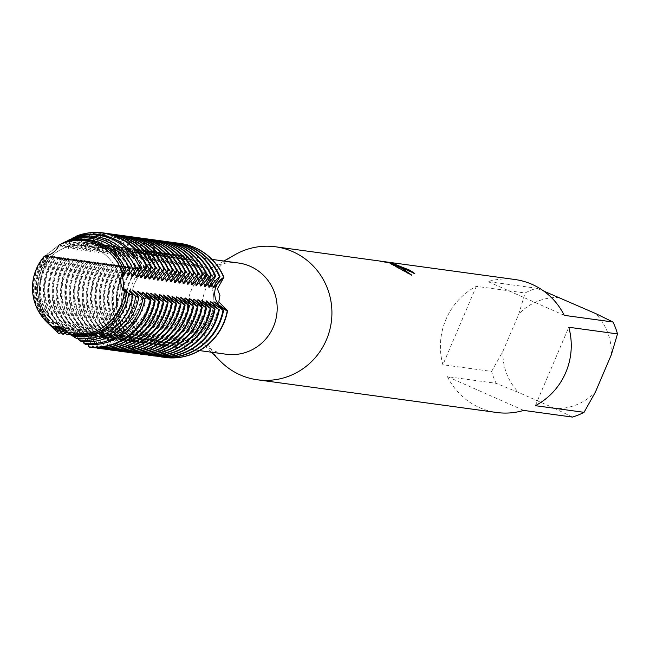 <?xml version="1.0" encoding="UTF-8"?>
<svg xmlns="http://www.w3.org/2000/svg" width="650" height="650" viewBox="0 0 650 650"><rect width="100%" height="100%" fill="white"/><g stroke="black" fill="none" stroke-linecap="round" stroke-linejoin="round"><path stroke-width="0.49" stroke-dasharray="3.25 2.44" d="M147.249 265.419A18.265 17.802 97.8 0 1 134.233 268.881A18.265 17.802 97.8 0 1 127.473 266.459L142.513 268.068L148.777 263.957L152.823 260.219L153.993 246.285A18.265 17.802 97.8 0 1 147.249 265.419M155.366 340.567A18.265 17.802 97.8 0 1 166.018 357.598L163.142 346.352L161.98 345.053L150.264 339.869L135.874 344.256A18.265 17.802 97.8 0 1 150.686 339.235A18.265 17.802 97.8 0 1 155.366 340.567M95.542 248.69A42.429 41.348 -82.2 0 0 84.679 245.611A42.429 41.348 -82.2 0 0 39.13 276.364A42.429 41.348 -82.2 0 0 62.311 326.609A42.429 41.348 -82.2 0 0 73.182 329.696A42.429 41.348 -82.2 0 0 118.722 298.943A42.429 41.348 -82.2 0 0 95.542 248.69A42.429 41.348 -82.2 0 0 84.679 245.611A42.429 41.348 -82.2 0 0 39.13 276.364A42.429 41.348 -82.2 0 0 62.311 326.609A42.429 41.348 -82.2 0 0 73.182 329.696A42.429 41.348 -82.2 0 0 118.722 298.943A42.429 41.348 -82.2 0 0 95.542 248.69M68.64 333.718L61.685 327.762L56.818 326.406L61.685 327.762L68.624 333.686M47.547 322.741A48.092 46.865 -82.2 0 1 37.05 268.791A48.092 46.865 -82.2 0 1 44.704 256.384L59.061 244.977M189.101 261.479A42.429 41.348 -82.2 0 0 178.23 258.399A42.429 41.348 -82.2 0 0 132.689 289.152A42.429 41.348 -82.2 0 0 155.862 339.398A42.429 41.348 -82.2 0 0 166.733 342.477A42.429 41.348 -82.2 0 0 212.274 311.732A42.429 41.348 -82.2 0 0 189.101 261.479A42.429 41.348 -82.2 0 0 178.23 258.399A42.429 41.348 -82.2 0 0 132.689 289.152A42.429 41.348 -82.2 0 0 155.862 339.398A42.429 41.348 -82.2 0 0 166.733 342.477A42.429 41.348 -82.2 0 0 212.274 311.732A42.429 41.348 -82.2 0 0 189.101 261.479M238.55 263.023A46.02 44.842 -82.2 0 0 210.86 268.369A46.02 44.842 -82.2 0 0 200.85 341.632A46.02 44.842 -82.2 0 0 214.289 350.87A46.02 44.842 -82.2 0 0 226.078 354.217M142.513 268.068A46.02 44.842 -82.2 0 0 150.264 339.869M217.393 288.803A46.02 44.842 -82.2 0 0 191.986 258.391A46.02 44.842 -82.2 0 0 180.196 255.044A46.02 44.842 -82.2 0 0 152.823 260.219M235.219 254.597A67.112 65.39 -82.2 0 0 220.618 361.433M514.922 279.508A67.112 65.39 -82.2 0 0 487.988 281.596L536.705 288.251A67.112 65.39 -82.2 0 0 525.062 292.996L476.336 286.341A67.112 65.39 -82.2 0 0 442.894 364.756L491.611 371.418A67.112 65.39 -82.2 0 0 496.153 383.321L447.436 376.667A67.112 65.39 -82.2 0 0 479.554 407.623A67.112 65.39 -82.2 0 0 496.746 412.498M166.018 357.598A18.265 17.802 -82.2 0 0 150.686 339.235A18.265 17.802 -82.2 0 0 135.874 344.256A57.525 56.054 -82.2 0 1 127.473 266.459A57.525 56.054 -82.2 0 0 135.874 344.256L146.502 338.829L131.292 343.631L142.228 338.244L127.644 343.135L137.329 337.577L122.744 342.461A57.525 56.054 97.8 0 1 107.989 275.917A57.525 56.054 97.8 0 1 114.335 264.664L122.622 267.288L130.333 267.126L124.475 267.548L118.617 265.249L126.896 267.873L134.607 267.711L128.749 268.125L122.891 265.834L131.17 268.458L138.881 268.296L133.023 268.71L127.473 266.459A18.265 17.802 -82.2 0 0 134.233 268.881A18.265 17.802 -82.2 0 0 153.993 246.285A57.525 56.054 -82.2 0 1 180.115 243.425A57.525 56.054 -82.2 0 0 153.993 246.285L153.676 246.244A57.525 56.054 97.8 0 1 178.132 243.181M389.537 262.86L380.071 261.072M391.649 263.388L393.989 263.412M393.835 263.77L391.69 263.283M414.789 273.553L414.635 273.918A66.731 65.016 -82.2 0 0 413.644 273.203M392.104 263.892C405.917 270.116 413.538 273.284 414.976 273.39M411.873 275.226L409.971 274.016M399.904 266.459L392.551 263.721M379.925 261.446L388.928 262.99L411.71 275.592M535.332 405.673L568.783 327.251M572.406 417.073L554.962 408.566A55.608 54.186 -82.2 0 0 595.392 392.104M554.962 408.566L518.733 392.527L496.153 383.321M491.611 371.418L502.954 351.187A55.608 54.186 -82.2 0 0 518.733 392.527M502.954 351.187L518.846 313.926L525.062 292.996M559.276 297.464A55.608 54.186 -82.2 0 0 518.846 313.926M611.284 354.843A55.608 54.186 -82.2 0 0 595.514 313.495M447.436 376.667L523.689 410.41M476.336 286.341L442.894 364.756M564.233 315.348L487.988 281.596M536.705 288.251L543.831 291.119M161.98 345.053A46.02 44.842 -82.2 0 0 167.732 346.239A46.02 44.842 -82.2 0 0 218.798 301.836M162.053 357.061L158.787 344.459L159.412 344.541A45.768 44.598 -82.2 0 0 164.458 345.54A45.768 44.598 -82.2 0 0 211.518 318.273A45.768 44.598 -82.2 0 0 215.166 303.079M158.787 344.459A45.768 44.598 -82.2 0 0 163.832 345.451A45.768 44.598 -82.2 0 0 210.893 318.191A45.768 44.598 -82.2 0 0 214.597 301.998M157.779 356.476L154.513 343.874L155.139 343.956A45.768 44.598 -82.2 0 0 160.184 344.955A45.768 44.598 -82.2 0 0 207.244 317.696A45.768 44.598 -82.2 0 0 210.893 302.494M154.513 343.874A45.768 44.598 -82.2 0 0 159.559 344.874A45.768 44.598 -82.2 0 0 206.619 317.606A45.768 44.598 -82.2 0 0 210.324 301.413M153.506 355.891L150.239 343.289L150.865 343.371A45.768 44.598 -82.2 0 0 155.911 344.37A45.768 44.598 -82.2 0 0 202.971 317.111A45.768 44.598 -82.2 0 0 206.619 301.909M150.239 343.289A45.768 44.598 -82.2 0 0 155.285 344.289A45.768 44.598 -82.2 0 0 202.345 317.021A45.768 44.598 -82.2 0 0 206.05 300.828M149.232 355.306L145.966 342.704L146.591 342.794A45.768 44.598 -82.2 0 0 151.637 343.785A45.768 44.598 -82.2 0 0 198.697 316.526A45.768 44.598 -82.2 0 0 202.345 301.324M145.966 342.704A45.768 44.598 -82.2 0 0 151.011 343.704A45.768 44.598 -82.2 0 0 198.071 316.436A45.768 44.598 -82.2 0 0 201.776 300.243M144.958 354.721L141.692 342.119L142.317 342.209A45.768 44.598 -82.2 0 0 147.363 343.2A45.768 44.598 -82.2 0 0 194.423 315.941A45.768 44.598 -82.2 0 0 198.071 300.739M141.692 342.119A45.768 44.598 -82.2 0 0 146.737 343.119A45.768 44.598 -82.2 0 0 193.798 315.851A45.768 44.598 -82.2 0 0 197.502 299.666M140.684 354.136L137.418 341.534L138.044 341.624A45.768 44.598 -82.2 0 0 143.089 342.615A45.768 44.598 -82.2 0 0 190.149 315.356A45.768 44.598 -82.2 0 0 193.798 300.154M137.418 341.534A45.768 44.598 -82.2 0 0 142.464 342.534A45.768 44.598 -82.2 0 0 189.524 315.266A45.768 44.598 -82.2 0 0 193.229 299.081M136.411 353.551L133.144 340.949L133.77 341.039A45.768 44.598 -82.2 0 0 138.816 342.038A45.768 44.598 -82.2 0 0 185.876 314.771A45.768 44.598 -82.2 0 0 189.524 299.577M133.144 340.949A45.768 44.598 -82.2 0 0 138.19 341.949A45.768 44.598 -82.2 0 0 185.25 314.689A45.768 44.598 -82.2 0 0 188.955 298.496M132.137 352.966L128.871 340.373L129.496 340.454A45.768 44.598 -82.2 0 0 134.542 341.453A45.768 44.598 -82.2 0 0 181.602 314.186A45.768 44.598 -82.2 0 0 185.25 298.992M128.871 340.364A45.768 44.598 -82.2 0 0 133.916 341.364A45.768 44.598 -82.2 0 0 180.976 314.104A45.768 44.598 -82.2 0 0 184.681 297.911M127.863 352.381L124.597 339.787L125.222 339.869A45.768 44.598 -82.2 0 0 130.268 340.868A45.768 44.598 -82.2 0 0 177.328 313.601A45.768 44.598 -82.2 0 0 180.976 298.407M124.597 339.787A45.768 44.598 -82.2 0 0 129.643 340.779A45.768 44.598 -82.2 0 0 176.702 313.519A45.768 44.598 -82.2 0 0 180.407 297.326M123.589 351.804L120.323 339.202L120.949 339.284A45.768 44.598 -82.2 0 0 125.994 340.283A45.768 44.598 -82.2 0 0 173.054 313.016A45.768 44.598 -82.2 0 0 176.702 297.822M120.323 339.202A45.768 44.598 -82.2 0 0 125.369 340.194A45.768 44.598 -82.2 0 0 172.429 312.934A45.768 44.598 -82.2 0 0 176.134 296.741M119.316 351.219L116.049 338.618L116.675 338.699A45.768 44.598 -82.2 0 0 121.721 339.698A45.768 44.598 -82.2 0 0 168.781 312.431A45.768 44.598 -82.2 0 0 172.429 297.237M116.049 338.618A45.768 44.598 -82.2 0 0 121.095 339.609A45.768 44.598 -82.2 0 0 168.155 312.349A45.768 44.598 -82.2 0 0 171.86 296.156M115.042 350.634L111.776 338.033L112.401 338.114A45.768 44.598 -82.2 0 0 117.447 339.113A45.768 44.598 -82.2 0 0 164.507 311.854A45.768 44.598 -82.2 0 0 168.155 296.652M111.776 338.033A45.768 44.598 -82.2 0 0 116.821 339.032A45.768 44.598 -82.2 0 0 163.881 311.764A45.768 44.598 -82.2 0 0 167.586 295.571M110.768 350.049L107.502 337.447L108.128 337.529A45.768 44.598 -82.2 0 0 113.173 338.528A45.768 44.598 -82.2 0 0 160.233 311.269A45.768 44.598 -82.2 0 0 163.881 296.067M107.502 337.447A45.768 44.598 -82.2 0 0 112.548 338.447A45.768 44.598 -82.2 0 0 159.607 311.179A45.768 44.598 -82.2 0 0 163.312 294.986M106.494 349.464L103.228 336.863L103.854 336.952A45.768 44.598 -82.2 0 0 108.899 337.943A45.768 44.598 -82.2 0 0 155.959 310.684A45.768 44.598 -82.2 0 0 159.607 295.482M103.228 336.863A45.768 44.598 -82.2 0 0 108.274 337.862A45.768 44.598 -82.2 0 0 155.334 310.594A45.768 44.598 -82.2 0 0 159.039 294.409M102.221 348.879L98.954 336.277L99.58 336.367A45.768 44.598 -82.2 0 0 104.626 337.358A45.768 44.598 -82.2 0 0 151.686 310.099A45.768 44.598 -82.2 0 0 155.334 294.897M98.954 336.277A45.768 44.598 -82.2 0 0 104 337.277A45.768 44.598 -82.2 0 0 151.06 310.009A45.768 44.598 -82.2 0 0 154.765 293.824M97.947 348.294L94.681 335.692L95.306 335.782A45.768 44.598 -82.2 0 0 100.352 336.773A45.768 44.598 -82.2 0 0 147.412 309.514A45.768 44.598 -82.2 0 0 151.06 294.32M94.681 335.692A45.768 44.598 -82.2 0 0 99.726 336.692A45.768 44.598 -82.2 0 0 146.786 309.424A45.768 44.598 -82.2 0 0 150.491 293.239M93.673 347.709L90.407 335.116L91.032 335.197A45.768 44.598 -82.2 0 0 96.078 336.196A45.768 44.598 -82.2 0 0 143.138 308.929A45.768 44.598 -82.2 0 0 146.786 293.735M90.407 335.108A45.768 44.598 -82.2 0 0 95.453 336.107A45.768 44.598 -82.2 0 0 142.513 308.848A45.768 44.598 -82.2 0 0 146.218 292.654M141.944 292.069A45.768 44.598 -82.2 0 1 138.239 308.262A45.768 44.598 -82.2 0 1 91.179 335.522A45.768 44.598 -82.2 0 1 86.133 334.523L86.759 334.612A45.768 44.598 -82.2 0 0 91.804 335.611A45.768 44.598 -82.2 0 0 138.864 308.344A45.768 44.598 -82.2 0 0 142.513 293.15M85.321 344.329L81.859 333.946L82.485 334.027A45.768 44.598 -82.2 0 0 87.531 335.026A45.768 44.598 -82.2 0 0 134.591 307.759A45.768 44.598 -82.2 0 0 138.239 292.565M81.859 333.946A45.768 44.598 -82.2 0 0 86.905 334.937A45.768 44.598 -82.2 0 0 133.965 307.678A45.768 44.598 -82.2 0 0 137.67 291.484M80.941 341.315L77.586 333.361L78.211 333.442A45.768 44.598 -82.2 0 0 83.257 334.441A45.768 44.598 -82.2 0 0 130.317 307.174A45.768 44.598 -82.2 0 0 133.965 291.98M77.586 333.361A45.768 44.598 -82.2 0 0 82.631 334.352A45.768 44.598 -82.2 0 0 129.691 307.092A45.768 44.598 -82.2 0 0 133.396 290.899M76.172 338.236L73.312 332.776L73.938 332.857A45.768 44.598 -82.2 0 0 78.983 333.856A45.768 44.598 -82.2 0 0 126.043 306.589A45.768 44.598 -82.2 0 0 129.691 291.395M73.312 332.776A45.768 44.598 -82.2 0 0 78.358 333.775A45.768 44.598 -82.2 0 0 125.418 306.507A45.768 44.598 -82.2 0 0 129.123 290.314M123.508 265.923A57.525 56.054 -82.2 0 0 117.162 277.168A57.525 56.054 -82.2 0 0 131.909 343.72M138.263 268.206A45.768 44.598 -82.2 0 0 129.171 282.019A45.768 44.598 -82.2 0 0 145.876 338.748M175.996 242.856A57.525 56.054 -82.2 0 0 150.028 245.749L149.403 245.659A57.525 56.054 97.8 0 1 173.859 242.596M138.881 268.296A45.768 44.598 -82.2 0 0 129.797 282.1A45.768 44.598 -82.2 0 0 146.502 338.829M134.607 267.711A45.768 44.598 -82.2 0 0 125.523 281.523A45.768 44.598 -82.2 0 0 142.228 338.244M131.292 343.631A57.525 56.054 97.8 0 1 116.537 277.079A57.525 56.054 97.8 0 1 122.883 265.834M135.566 344.216A57.525 56.054 97.8 0 1 120.811 277.664A57.525 56.054 97.8 0 1 127.156 266.419M133.989 267.629A45.768 44.598 -82.2 0 0 124.897 281.434A45.768 44.598 -82.2 0 0 141.602 338.162M119.234 265.338A57.525 56.054 -82.2 0 0 112.889 276.583A57.525 56.054 -82.2 0 0 127.636 343.135M171.722 242.279A57.525 56.054 -82.2 0 0 145.754 245.164L145.129 245.074A57.525 56.054 97.8 0 1 169.585 242.011M130.333 267.126A45.768 44.598 -82.2 0 0 121.249 280.938A45.768 44.598 -82.2 0 0 137.954 337.659M127.018 343.046A57.525 56.054 97.8 0 1 112.263 276.494A57.525 56.054 97.8 0 1 118.609 265.249M129.716 267.044A45.768 44.598 -82.2 0 0 120.624 280.849A45.768 44.598 -82.2 0 0 137.329 337.577M114.961 264.753A57.525 56.054 -82.2 0 0 108.615 275.998A57.525 56.054 -82.2 0 0 123.362 342.55M167.448 241.694A57.525 56.054 -82.2 0 0 141.481 244.579L140.855 244.489A57.525 56.054 97.8 0 1 165.311 241.426M110.687 264.168A57.525 56.054 -82.2 0 0 104.341 275.413A57.525 56.054 -82.2 0 0 119.088 341.965L118.471 341.884A57.525 56.054 97.8 0 1 103.716 275.332A57.525 56.054 97.8 0 1 110.061 264.087L118.349 266.711L126.059 266.541A45.768 44.598 -82.2 0 0 116.976 280.353A45.768 44.598 -82.2 0 0 133.681 337.074L119.096 341.965M126.059 266.541L120.193 266.963L114.343 264.664M125.442 266.459A45.768 44.598 -82.2 0 0 116.35 280.264A45.768 44.598 -82.2 0 0 133.055 336.993M163.174 241.109A57.525 56.054 -82.2 0 0 137.207 243.994L136.581 243.912A57.525 56.054 97.8 0 1 161.037 240.841M108.964 264.201L103.098 264.623L97.248 262.332L105.528 264.956L113.238 264.794L107.372 265.208L101.522 262.909L109.801 265.541L117.512 265.371L111.646 265.793L105.796 263.494L114.075 266.126L121.786 265.956A45.768 44.598 -82.2 0 0 112.702 279.768A45.768 44.598 -82.2 0 0 129.407 336.489L114.197 341.299L125.133 335.912L109.923 340.714L120.234 335.238L106.275 340.218M121.786 265.956L115.919 266.378L110.069 264.079M121.168 265.874A45.768 44.598 -82.2 0 0 112.076 279.679A45.768 44.598 -82.2 0 0 128.781 336.408M106.413 263.583A57.525 56.054 -82.2 0 0 100.067 274.828A57.525 56.054 -82.2 0 0 114.814 341.38M158.901 240.524A57.525 56.054 -82.2 0 0 132.933 243.409L132.308 243.328A57.525 56.054 97.8 0 1 156.764 240.264M117.512 265.371A45.768 44.598 -82.2 0 0 108.428 279.183A45.768 44.598 -82.2 0 0 125.133 335.912M114.197 341.299A57.525 56.054 97.8 0 1 99.442 274.747A57.525 56.054 97.8 0 1 105.787 263.502M116.894 265.289A45.768 44.598 -82.2 0 0 107.803 279.094A45.768 44.598 -82.2 0 0 124.508 335.822M102.139 262.998A57.525 56.054 -82.2 0 0 95.794 274.243A57.525 56.054 -82.2 0 0 110.541 340.795M154.627 239.939A57.525 56.054 -82.2 0 0 128.659 242.824L128.034 242.743A57.525 56.054 97.8 0 1 152.49 239.679M113.238 264.794A45.768 44.598 -82.2 0 0 104.154 278.598A45.768 44.598 -82.2 0 0 120.859 335.327M109.923 340.714A57.525 56.054 97.8 0 1 95.168 274.162A57.525 56.054 97.8 0 1 101.514 262.917M112.621 264.704A45.768 44.598 -82.2 0 0 103.529 278.517A45.768 44.598 -82.2 0 0 120.234 335.238M97.866 262.413A57.525 56.054 -82.2 0 0 91.52 273.658A57.525 56.054 -82.2 0 0 106.267 340.21L116.586 334.742L102.001 339.633L111.686 334.067L97.728 339.048M150.353 239.354A57.525 56.054 -82.2 0 0 124.386 242.239L123.76 242.158A57.525 56.054 97.8 0 1 148.216 239.094M101.376 339.544A57.525 56.054 97.8 0 1 86.621 272.992A57.525 56.054 97.8 0 1 92.966 261.747L101.254 264.371L108.964 264.209A45.768 44.598 -82.2 0 0 99.881 278.013A45.768 44.598 -82.2 0 0 116.586 334.742M105.649 340.129A57.525 56.054 97.8 0 1 90.894 273.577A57.525 56.054 97.8 0 1 97.24 262.332M108.347 264.119A45.768 44.598 -82.2 0 0 99.255 277.932A45.768 44.598 -82.2 0 0 115.96 334.652M93.592 261.828A57.525 56.054 -82.2 0 0 87.246 273.081A57.525 56.054 -82.2 0 0 101.993 339.625M146.079 238.769A57.525 56.054 -82.2 0 0 120.112 241.654L119.486 241.572A57.525 56.054 97.8 0 1 143.942 238.509M84.281 337.212L94.591 331.736A45.768 44.598 -82.2 0 1 77.886 275.007A45.768 44.598 -82.2 0 1 86.978 261.202L81.729 261.706L75.879 259.407L84.159 262.031L91.869 261.869L86.003 262.291L80.153 259.992L88.433 262.616L96.143 262.454L90.277 262.868L84.427 260.577L92.706 263.201L100.417 263.039L94.551 263.453L88.701 261.162L96.98 263.786L104.691 263.624A45.768 44.598 -82.2 0 0 95.607 277.428A45.768 44.598 -82.2 0 0 112.312 334.157M104.691 263.624L98.824 264.038L92.974 261.747M104.073 263.534A45.768 44.598 -82.2 0 0 94.981 277.347A45.768 44.598 -82.2 0 0 111.686 334.067M89.318 261.251A57.525 56.054 -82.2 0 0 82.972 272.496A57.525 56.054 -82.2 0 0 97.719 339.048L107.412 333.483L93.454 338.463L103.764 332.987L89.18 337.878L99.491 332.402L84.281 337.204A57.525 56.054 97.8 0 1 69.526 270.652A57.525 56.054 97.8 0 1 75.871 259.407M141.806 238.184A57.525 56.054 -82.2 0 0 115.838 241.077L115.213 240.988A57.525 56.054 97.8 0 1 139.669 237.924M100.417 263.039A45.768 44.598 -82.2 0 0 91.333 276.843A45.768 44.598 -82.2 0 0 108.038 333.572M97.102 338.959A57.525 56.054 97.8 0 1 82.347 272.407A57.525 56.054 97.8 0 1 88.692 261.162M99.799 262.949A45.768 44.598 -82.2 0 0 90.707 276.762A45.768 44.598 -82.2 0 0 107.412 333.483M85.044 260.666A57.525 56.054 -82.2 0 0 78.699 271.911A57.525 56.054 -82.2 0 0 93.446 338.463M137.532 237.599A57.525 56.054 -82.2 0 0 111.564 240.492L110.939 240.403A57.525 56.054 97.8 0 1 135.395 237.339M96.143 262.454A45.768 44.598 -82.2 0 0 87.059 276.258A45.768 44.598 -82.2 0 0 103.764 332.987M92.828 338.374A57.525 56.054 97.8 0 1 78.073 271.822A57.525 56.054 97.8 0 1 84.419 260.577M95.526 262.364A45.768 44.598 -82.2 0 0 86.434 276.177A45.768 44.598 -82.2 0 0 103.139 332.906M80.771 260.081A57.525 56.054 -82.2 0 0 74.425 271.326A57.525 56.054 -82.2 0 0 89.172 337.878M133.258 237.014A57.525 56.054 -82.2 0 0 107.291 239.907L106.665 239.818A57.525 56.054 97.8 0 1 131.121 236.754M91.869 261.869A45.768 44.598 -82.2 0 0 82.786 275.681A45.768 44.598 -82.2 0 0 99.491 332.402M88.554 337.789A57.525 56.054 97.8 0 1 73.799 271.237A57.525 56.054 97.8 0 1 80.145 259.992M91.252 261.787A45.768 44.598 -82.2 0 0 82.16 275.592A45.768 44.598 -82.2 0 0 98.865 332.321M76.497 259.496A57.525 56.054 -82.2 0 0 70.151 270.741A57.525 56.054 -82.2 0 0 84.898 337.293M128.984 236.438A57.525 56.054 -82.2 0 0 103.017 239.322L102.391 239.232A57.525 56.054 97.8 0 1 126.847 236.169M87.596 261.284A45.768 44.598 -82.2 0 0 78.512 275.096A45.768 44.598 -82.2 0 0 95.217 331.817M80.007 336.619A57.525 56.054 97.8 0 1 65.252 270.075A57.525 56.054 97.8 0 1 71.597 258.822L72.223 258.911A57.525 56.054 -82.2 0 0 65.877 270.156A57.525 56.054 -82.2 0 0 80.624 336.708L90.943 331.24M72.223 258.911L79.885 261.446L86.978 261.194M124.711 235.852A57.525 56.054 -82.2 0 0 98.743 238.737L98.118 238.648A57.525 56.054 97.8 0 1 122.574 235.584M74.774 259.529L68.908 259.951L63.058 257.652L71.337 260.284L79.048 260.114L73.182 260.536L67.332 258.237L75.611 260.869L83.322 260.699A45.768 44.598 -82.2 0 0 74.238 274.511A45.768 44.598 -82.2 0 0 90.943 331.232L76.359 336.123M83.322 260.699L77.456 261.121L71.606 258.822M82.704 260.618A45.768 44.598 -82.2 0 0 73.612 274.422A45.768 44.598 -82.2 0 0 90.317 331.151M67.949 258.326A57.525 56.054 -82.2 0 0 61.604 269.571A57.525 56.054 -82.2 0 0 76.351 336.123L86.669 330.655L72.256 335.4M120.437 235.268A57.525 56.054 -82.2 0 0 94.469 238.152L93.844 238.071A57.525 56.054 97.8 0 1 118.3 235.007M79.048 260.114A45.768 44.598 -82.2 0 0 69.964 273.926A45.768 44.598 -82.2 0 0 86.669 330.647M75.733 336.042A57.525 56.054 97.8 0 1 60.978 269.49A57.525 56.054 97.8 0 1 67.324 258.245M78.431 260.033A45.768 44.598 -82.2 0 0 69.339 273.837A45.768 44.598 -82.2 0 0 86.044 330.566M63.676 257.741A57.525 56.054 -82.2 0 0 57.33 268.986A57.525 56.054 -82.2 0 0 72.077 335.538M116.163 234.682A57.525 56.054 -82.2 0 0 90.196 237.567L89.57 237.486A57.525 56.054 97.8 0 1 114.026 234.422M48.246 256.596L54.243 257.944L61.953 257.782L56.087 258.196L50.546 255.946L58.516 258.529L66.227 258.367L60.361 258.781L54.511 256.49L62.79 259.114L70.501 258.952L64.634 259.366L58.784 257.075L67.064 259.699L74.774 259.537A45.768 44.598 -82.2 0 0 65.691 273.341A45.768 44.598 -82.2 0 0 82.396 330.07L69.095 333.978M70.988 335.043A57.525 56.054 97.8 0 1 56.704 268.905A57.525 56.054 97.8 0 1 63.05 257.66M74.157 259.447A45.768 44.598 -82.2 0 0 65.065 273.252A45.768 44.598 -82.2 0 0 81.77 329.981M59.402 257.156A57.525 56.054 -82.2 0 0 53.056 268.401A57.525 56.054 -82.2 0 0 67.803 334.953M111.889 234.097A57.525 56.054 -82.2 0 0 85.922 236.982L85.296 236.901A57.525 56.054 97.8 0 1 109.753 233.838M70.501 258.952A45.768 44.598 -82.2 0 0 61.417 272.756A45.768 44.598 -82.2 0 0 78.122 329.485L67.21 331.939M65.26 333.101A57.525 56.054 97.8 0 1 52.431 268.32A57.525 56.054 97.8 0 1 58.776 257.075M69.883 258.863A45.768 44.598 -82.2 0 0 60.791 272.675A45.768 44.598 -82.2 0 0 77.496 329.396M55.128 256.571A57.525 56.054 -82.2 0 0 48.782 267.816A57.525 56.054 -82.2 0 0 63.529 334.368M107.616 233.512A57.525 56.054 -82.2 0 0 81.648 236.397L81.022 236.316A57.525 56.054 97.8 0 1 105.479 233.252M66.227 258.367A45.768 44.598 -82.2 0 0 57.143 272.171A45.768 44.598 -82.2 0 0 73.848 328.9L65.422 330.233M60.986 332.516A57.525 56.054 97.8 0 1 48.157 267.735A57.525 56.054 97.8 0 1 54.502 256.49M65.609 258.277A45.768 44.598 -82.2 0 0 56.517 272.09A45.768 44.598 -82.2 0 0 73.222 328.811M50.854 255.986A57.525 56.054 -82.2 0 0 44.509 267.239A57.525 56.054 -82.2 0 0 59.256 333.783M103.496 232.952A57.525 56.054 -82.2 0 0 77.374 235.812L77.066 235.771M61.953 257.782A45.768 44.598 -82.2 0 0 52.869 271.586A45.768 44.598 -82.2 0 0 69.574 328.315L68.949 328.226A45.768 44.598 -82.2 0 1 52.244 271.505A45.768 44.598 -82.2 0 1 61.336 257.692M55.575 330.541A57.322 55.851 97.8 0 1 44.046 267.231A57.322 55.851 97.8 0 1 50.375 256.002M48.815 256.482A55.299 53.885 -82.2 0 0 42.51 267.572A55.299 53.885 -82.2 0 0 54.584 329.599M64.675 327.641A45.768 44.598 -82.2 0 1 47.97 270.92A45.768 44.598 -82.2 0 1 57.062 257.108L57.679 257.197A45.768 44.598 -82.2 0 0 48.596 271.001A45.768 44.598 -82.2 0 0 65.301 327.73L61.628 327.844M57.679 257.197L51.813 257.611L48.246 256.612A54.511 53.113 97.8 0 0 41.917 267.702A54.511 53.113 97.8 0 0 53.032 328.071M60.027 327.194L60.401 327.064A45.768 44.598 -82.2 0 1 43.696 270.335A45.768 44.598 -82.2 0 1 52.788 256.531L47.149 256.791A52.902 51.545 -82.2 0 0 40.69 267.979A52.902 51.545 -82.2 0 0 52.244 327.316M47.149 256.791L49.969 257.359L57.054 257.108M53.406 256.612A45.768 44.598 -82.2 0 0 44.322 270.424A45.768 44.598 -82.2 0 0 61.027 327.145M50.489 325.593A51.708 50.383 97.8 0 1 39.788 268.182A51.708 50.383 97.8 0 1 46.41 256.831M44.704 256.384L49.132 256.027L45.744 256.791A50.497 49.205 -82.2 0 0 38.87 268.385A50.497 49.205 -82.2 0 0 49.896 325.024M45.744 256.783L52.78 256.523M70.882 335.018L69.038 332.191L69.664 332.272A45.768 44.598 -82.2 0 0 74.709 333.271A45.768 44.598 -82.2 0 0 121.769 306.012A45.768 44.598 -82.2 0 0 125.418 290.81M49.132 256.027A45.768 44.598 -82.2 0 0 40.048 269.839A45.768 44.598 -82.2 0 0 56.753 326.56M47.946 323.123A48.896 47.645 97.8 0 1 37.659 268.653A48.896 47.645 97.8 0 1 44.996 256.571M69.038 332.191A45.768 44.598 -82.2 0 0 74.084 333.19A45.768 44.598 -82.2 0 0 121.144 305.923A45.768 44.598 -82.2 0 0 124.849 289.729M48.514 255.946A45.768 44.598 -82.2 0 0 39.422 269.75A45.768 44.598 -82.2 0 0 56.127 326.479M122.744 342.469L133.681 337.082M118.471 341.884L129.407 336.497M94.591 331.736L80.632 336.708M71.695 335.173L82.396 330.07M68.461 333.466L78.122 329.485M66.406 331.118L73.848 328.9M64.309 329.387L69.574 328.315M68.949 328.234L63.554 328.892M62.172 328.112L65.301 327.73M60.401 327.064L59.654 327.072M69.664 332.28L72.15 335.246M73.938 332.857L78.008 338.488M78.211 333.442L83.371 341.583M82.485 334.027L88.368 344.606M89.399 347.124L86.133 334.531M86.759 334.612L93.023 347.409M91.032 335.197L97.297 347.994M95.306 335.782L101.571 348.579M99.58 336.367L105.844 349.164M103.854 336.952L110.118 349.749M108.128 337.537L114.392 350.334M112.401 338.122L118.666 350.919M116.675 338.699L122.939 351.504M120.949 339.284L127.213 352.081M125.222 339.869L131.487 352.666M129.496 340.454L135.761 353.251M133.77 341.039L140.034 353.836M138.044 341.624L144.308 354.421M142.317 342.209L148.582 355.006M146.591 342.794L152.856 355.591M150.865 343.379L157.129 356.176M155.139 343.956L161.403 356.761M159.412 344.541L165.677 357.346M153.676 246.244L150.239 259.651M213.33 286.528A45.768 44.598 -82.2 0 0 176.857 254.841A45.768 44.598 -82.2 0 0 150.239 259.659L149.622 259.569L150.028 245.749M149.403 245.659L145.966 259.074L145.34 258.984L145.754 245.164M145.129 245.074L141.692 258.489L141.066 258.399L141.481 244.579M140.855 244.489L137.418 257.904L136.793 257.814L137.207 243.994M136.581 243.912L133.144 257.319L132.519 257.229L132.933 243.409M132.308 243.328L128.871 256.734L128.245 256.652A45.768 44.598 -82.2 0 1 154.862 251.834L155.488 251.916A45.768 44.598 -82.2 0 0 128.871 256.734M128.245 256.644L128.659 242.824M128.034 242.743L124.597 256.149L123.971 256.067L124.386 242.239M123.76 242.158L120.323 255.564L119.697 255.482L120.112 241.662M119.486 241.572L116.049 254.979L115.424 254.898L115.838 241.077M115.213 240.988L111.776 254.394L111.15 254.312L111.564 240.492M110.939 240.403L107.502 253.817L106.876 253.727L107.291 239.907M106.665 239.818L103.228 253.232L102.603 253.143L103.017 239.322M102.391 239.232L98.954 252.647L98.329 252.557L98.743 238.737M98.118 238.656L94.681 252.062L94.055 251.972L94.469 238.152M93.844 238.071L90.407 251.477L89.781 251.396L90.196 237.567M89.57 237.486L86.133 250.892L85.507 250.811L85.922 236.982M85.296 236.901L81.859 250.307L81.234 250.226L81.648 236.397M81.022 236.316L77.586 249.722L76.96 249.641L77.374 235.82M76.814 236.462L73.312 249.137L72.686 249.056L73.783 237.486M72.532 238.526L69.038 248.552L68.413 248.471L69.94 239.452M67.836 240.76L64.764 247.975L64.139 247.886L65.731 241.581M62.627 243.262L60.491 247.39L59.865 247.301L61.043 243.953M59.044 245.009L44.598 256.067M123.297 275.381A45.768 44.598 -82.2 0 0 86.483 242.491A45.768 44.598 -82.2 0 0 59.865 247.301M123.581 274.259A45.768 44.598 -82.2 0 0 87.108 242.572A45.768 44.598 -82.2 0 0 60.491 247.39M127.571 275.966A45.768 44.598 -82.2 0 0 90.756 243.068A45.768 44.598 -82.2 0 0 64.139 247.886M127.855 274.844A45.768 44.598 -82.2 0 0 91.382 243.157A45.768 44.598 -82.2 0 0 64.764 247.975M131.844 276.551A45.768 44.598 -82.2 0 0 95.03 243.653A45.768 44.598 -82.2 0 0 68.413 248.471M132.129 275.429A45.768 44.598 -82.2 0 0 95.656 243.742A45.768 44.598 -82.2 0 0 69.038 248.56M136.118 277.127A45.768 44.598 -82.2 0 0 99.304 244.238A45.768 44.598 -82.2 0 0 72.686 249.056M136.403 276.014A45.768 44.598 -82.2 0 0 99.929 244.327A45.768 44.598 -82.2 0 0 73.312 249.137M50.546 255.946A57.525 56.054 -82.2 0 0 56.656 331.622M140.392 277.713A45.768 44.598 -82.2 0 0 103.578 244.822A45.768 44.598 -82.2 0 0 76.96 249.641M140.676 276.599A45.768 44.598 -82.2 0 0 104.203 244.912A45.768 44.598 -82.2 0 0 77.586 249.722M144.666 278.298A45.768 44.598 -82.2 0 0 107.851 245.408A45.768 44.598 -82.2 0 0 81.234 250.226M144.95 277.184A45.768 44.598 -82.2 0 0 108.477 245.497A45.768 44.598 -82.2 0 0 81.859 250.307M148.939 278.882A45.768 44.598 -82.2 0 0 112.125 245.993A45.768 44.598 -82.2 0 0 85.507 250.811M149.224 277.769A45.768 44.598 -82.2 0 0 112.751 246.074A45.768 44.598 -82.2 0 0 86.133 250.892M153.213 279.467A45.768 44.598 -82.2 0 0 116.399 246.578A45.768 44.598 -82.2 0 0 89.781 251.396M153.498 278.354A45.768 44.598 -82.2 0 0 117.024 246.659A45.768 44.598 -82.2 0 0 90.407 251.477M157.487 280.053A45.768 44.598 -82.2 0 0 120.673 247.162A45.768 44.598 -82.2 0 0 94.055 251.972M157.771 278.939A45.768 44.598 -82.2 0 0 121.298 247.244A45.768 44.598 -82.2 0 0 94.681 252.062M161.761 280.637A45.768 44.598 -82.2 0 0 124.946 247.748A45.768 44.598 -82.2 0 0 98.329 252.557M162.045 279.516A45.768 44.598 -82.2 0 0 125.572 247.829A45.768 44.598 -82.2 0 0 98.954 252.647M166.034 281.223A45.768 44.598 -82.2 0 0 129.22 248.332A45.768 44.598 -82.2 0 0 102.603 253.143M166.319 280.101A45.768 44.598 -82.2 0 0 129.846 248.414A45.768 44.598 -82.2 0 0 103.228 253.232M170.308 281.808A45.768 44.598 -82.2 0 0 133.494 248.909A45.768 44.598 -82.2 0 0 106.876 253.727M170.593 280.686A45.768 44.598 -82.2 0 0 134.119 248.999A45.768 44.598 -82.2 0 0 107.502 253.817M174.582 282.392A45.768 44.598 -82.2 0 0 137.768 249.494A45.768 44.598 -82.2 0 0 111.15 254.312M174.866 281.271A45.768 44.598 -82.2 0 0 138.393 249.584A45.768 44.598 -82.2 0 0 111.776 254.394M178.856 282.969A45.768 44.598 -82.2 0 0 142.041 250.079A45.768 44.598 -82.2 0 0 115.424 254.898M179.14 281.856A45.768 44.598 -82.2 0 0 142.667 250.169A45.768 44.598 -82.2 0 0 116.049 254.979M183.129 283.554A45.768 44.598 -82.2 0 0 146.315 250.664A45.768 44.598 -82.2 0 0 119.697 255.482M183.414 282.441A45.768 44.598 -82.2 0 0 146.941 250.754A45.768 44.598 -82.2 0 0 120.323 255.564M187.403 284.139A45.768 44.598 -82.2 0 0 150.589 251.249A45.768 44.598 -82.2 0 0 123.971 256.067M187.688 283.026A45.768 44.598 -82.2 0 0 151.214 251.339A45.768 44.598 -82.2 0 0 124.597 256.149M191.677 284.724A45.768 44.598 -82.2 0 0 154.862 251.834M191.961 283.611A45.768 44.598 -82.2 0 0 155.488 251.916M195.951 285.309A45.768 44.598 -82.2 0 0 159.136 252.419A45.768 44.598 -82.2 0 0 132.519 257.229M196.235 284.196A45.768 44.598 -82.2 0 0 159.762 252.501A45.768 44.598 -82.2 0 0 133.144 257.319M200.224 285.894A45.768 44.598 -82.2 0 0 163.41 253.004A45.768 44.598 -82.2 0 0 136.793 257.814M200.509 284.773A45.768 44.598 -82.2 0 0 164.036 253.086A45.768 44.598 -82.2 0 0 137.418 257.904M204.498 286.479A45.768 44.598 -82.2 0 0 167.684 253.589A45.768 44.598 -82.2 0 0 141.066 258.399M204.782 285.358A45.768 44.598 -82.2 0 0 168.309 253.671A45.768 44.598 -82.2 0 0 141.692 258.489M208.772 287.064A45.768 44.598 -82.2 0 0 171.957 254.174A45.768 44.598 -82.2 0 0 145.34 258.984M209.056 285.943A45.768 44.598 -82.2 0 0 172.583 254.256A45.768 44.598 -82.2 0 0 145.966 259.074M213.046 287.649A45.768 44.598 -82.2 0 0 176.231 254.751A45.768 44.598 -82.2 0 0 149.622 259.569M133.014 268.718L134.233 268.881L148.281 265.224L152.685 260.463M163.142 346.352L155.846 340.697L150.686 339.235L56.664 326.389M84.679 245.611L178.23 258.399L84.679 245.611M180.196 255.044L212.038 259.399M200.85 341.632L211.404 352.211M210.86 268.369L223.876 261.016M167.732 346.239L199.566 350.594M73.182 329.696L166.733 342.477L73.182 329.696M47.539 257.034L49.969 257.368M51.813 257.619L54.243 257.944M56.087 258.204L58.516 258.529M60.361 258.789L62.79 259.114M64.634 259.366L67.064 259.699M68.908 259.951L71.337 260.284M73.182 260.536L75.611 260.869M77.456 261.121L79.885 261.454M81.729 261.706L84.159 262.039M86.003 262.291L88.433 262.624M90.277 262.876L92.706 263.209M94.551 263.461L96.98 263.786M98.824 264.046L101.254 264.371M103.098 264.623L105.528 264.956M107.372 265.208L109.801 265.541M111.646 265.793L114.075 266.126M115.919 266.378L118.349 266.711M120.193 266.963L122.622 267.296M124.467 267.548L126.896 267.881M128.741 268.133L131.17 268.466M86.483 242.491L87.108 242.572M74.084 333.19L74.709 333.271M90.756 243.068L91.382 243.157M95.03 243.653L95.656 243.742M99.304 244.238L99.929 244.327M103.578 244.822L104.203 244.912M107.851 245.408L108.477 245.497M112.125 245.993L112.751 246.074M116.399 246.578L117.024 246.659M120.673 247.162L121.298 247.244M124.946 247.748L125.572 247.829M129.22 248.332L129.846 248.414M133.494 248.909L134.119 248.999M137.768 249.494L138.393 249.584M142.041 250.079L142.667 250.169M146.315 250.664L146.941 250.754M150.589 251.249L151.214 251.339M159.136 252.419L159.762 252.501M163.41 253.004L164.036 253.086M167.684 253.589L168.309 253.671M171.957 254.174L172.583 254.256M176.231 254.751L176.857 254.841M78.358 333.775L78.983 333.856M82.631 334.352L83.257 334.441M86.905 334.937L87.531 335.026M91.179 335.522L91.804 335.611M95.453 336.107L96.078 336.196M99.726 336.692L100.352 336.773M104 337.277L104.626 337.358M108.274 337.862L108.899 337.943M112.548 338.447L113.173 338.528M116.821 339.032L117.447 339.113M121.095 339.609L121.721 339.698M125.369 340.194L125.994 340.283M129.643 340.779L130.268 340.868M133.916 341.364L134.542 341.453M138.19 341.949L138.816 342.038M142.464 342.534L143.089 342.615M146.737 343.119L147.363 343.2M151.011 343.704L151.637 343.785M155.285 344.289L155.911 344.37M159.559 344.874L160.184 344.955M163.832 345.451L164.458 345.54"/><path stroke-width="0.97" d="M214.825 295.336A18.265 17.802 97.8 0 1 223.957 277.257L217.393 288.803L219.936 295.449L218.798 301.836L227.573 310.773A18.265 17.802 97.8 0 1 214.825 295.336M56.818 326.406L52.049 326.373A18.265 17.802 97.8 0 1 56.664 326.389A18.265 17.802 97.8 0 1 68.648 333.718A47.174 45.963 -82.2 0 0 124.264 291.411A18.265 17.802 97.8 0 1 122.273 272.959L124.264 291.411L122.273 272.959A47.174 45.963 -82.2 0 0 96.931 244.278A47.174 45.963 -82.2 0 0 59.061 244.977A18.265 17.802 97.8 0 1 44.46 256.084A47.174 45.963 -82.2 0 0 52.049 326.373L56.818 326.406M199.566 350.594L226.078 354.217A46.02 44.842 -82.2 0 0 275.478 320.864A46.02 44.842 -82.2 0 0 250.339 266.362A46.02 44.842 -82.2 0 0 238.55 263.023L212.038 259.399M211.404 352.211L220.618 361.433A67.112 65.39 -82.2 0 0 240.224 374.912A67.112 65.39 -82.2 0 0 257.416 379.787A67.112 65.39 -82.2 0 0 329.444 331.142A67.112 65.39 -82.2 0 0 292.784 251.672A67.112 65.39 -82.2 0 0 275.592 246.797A67.112 65.39 -82.2 0 0 235.219 254.597L223.876 261.016M413.644 273.203A66.731 65.016 -82.2 0 0 409.378 270.457L409.524 270.108A67.112 65.39 97.8 0 1 414.789 273.553L392.584 263.64L398.783 266.159L411.873 275.226L389.082 262.632L384.776 262.048M543.831 291.119L595.514 313.495L612.958 322.002L564.233 315.348A67.112 65.39 -82.2 0 0 532.114 284.383A67.112 65.39 -82.2 0 0 514.922 279.508L275.592 246.797M384.784 262.048L380.079 261.081M380.071 261.072L393.989 263.412L391.804 263.031L409.524 270.108M209.406 287.146L219.375 276.632L219.993 276.713L213.054 287.649L213.671 287.731L223.957 277.257A57.525 56.054 -82.2 0 0 195.008 247.626A57.525 56.054 -82.2 0 0 180.115 243.425A57.525 56.054 -82.2 0 1 180.269 243.441A57.525 56.054 -82.2 0 1 195.008 247.626A57.525 56.054 -82.2 0 1 223.957 277.257A18.265 17.802 -82.2 0 0 214.825 295.336A18.265 17.802 -82.2 0 0 227.573 310.773L227.264 310.724A57.525 56.054 97.8 0 1 223.527 323.131A57.525 56.054 97.8 0 1 165.701 357.557L166.018 357.598A57.525 56.054 -82.2 0 0 227.573 310.773A57.525 56.054 -82.2 0 1 166.018 357.598M409.378 270.457L399.904 266.459M391.69 263.283L389.537 262.86M409.971 274.016L402.894 268.84L392.584 263.64M392.551 263.721L391.804 263.031M568.783 327.251L617.5 333.913L611.284 354.843L595.392 392.104L584.049 412.327L535.332 405.673A67.112 65.39 -82.2 0 0 568.783 327.251M257.416 379.787L496.746 412.498A67.112 65.39 -82.2 0 0 523.689 410.41L572.406 417.073A67.112 65.39 -82.2 0 0 584.049 412.327M617.5 333.913A67.112 65.39 -82.2 0 0 612.958 322.002M227.264 310.724L214.597 301.998L222.991 310.139A57.525 56.054 97.8 0 1 219.253 322.546A57.525 56.054 97.8 0 1 161.428 356.972L162.053 357.061A57.525 56.054 -82.2 0 0 219.871 322.627A57.525 56.054 -82.2 0 0 223.616 310.229M215.166 303.079A45.768 44.598 -82.2 0 0 215.223 302.088M222.991 310.139L210.324 301.413L218.717 309.562A57.525 56.054 97.8 0 1 214.979 321.961A57.525 56.054 97.8 0 1 157.154 356.387L157.779 356.476A57.525 56.054 -82.2 0 0 215.597 322.043A57.525 56.054 -82.2 0 0 219.342 309.644M210.893 302.494A45.768 44.598 -82.2 0 0 210.949 301.502M218.717 309.554L206.05 300.828L214.443 308.977A57.525 56.054 97.8 0 1 210.706 321.376A57.525 56.054 97.8 0 1 152.88 355.802L153.506 355.891A57.525 56.054 -82.2 0 0 211.323 321.457A57.525 56.054 -82.2 0 0 215.069 309.059M206.619 301.909A45.768 44.598 -82.2 0 0 206.676 300.918M214.443 308.969L201.776 300.243L210.169 308.392A57.525 56.054 97.8 0 1 206.432 320.791A57.525 56.054 97.8 0 1 148.606 355.217L149.232 355.306A57.525 56.054 -82.2 0 0 207.049 320.873A57.525 56.054 -82.2 0 0 210.795 308.474M202.345 301.324A45.768 44.598 -82.2 0 0 202.402 300.332M210.169 308.392L198.128 299.748L205.896 307.808A57.525 56.054 97.8 0 1 202.158 320.206A57.525 56.054 97.8 0 1 144.332 354.64L144.958 354.721A57.525 56.054 -82.2 0 0 202.776 320.296A57.525 56.054 -82.2 0 0 206.521 307.889M198.071 300.739A45.768 44.598 -82.2 0 0 198.128 299.748M205.896 307.808L193.854 299.162L202.248 307.304M193.798 300.154A45.768 44.598 -82.2 0 0 193.854 299.162M198.502 319.711A57.525 56.054 -82.2 0 0 202.248 307.312L201.622 307.223A57.525 56.054 97.8 0 1 197.884 319.621A57.525 56.054 97.8 0 1 140.059 354.055L140.684 354.136A57.525 56.054 -82.2 0 0 198.502 319.711M201.622 307.223L189.581 298.577L197.348 306.637A57.525 56.054 97.8 0 1 193.611 319.036A57.525 56.054 97.8 0 1 135.785 353.47L136.411 353.551A57.525 56.054 -82.2 0 0 194.228 319.126A57.525 56.054 -82.2 0 0 197.974 306.727M189.524 299.577A45.768 44.598 -82.2 0 0 189.581 298.577M197.348 306.637L185.307 297.993L193.074 306.053A57.525 56.054 97.8 0 1 189.337 318.451A57.525 56.054 97.8 0 1 131.511 352.885L132.137 352.966A57.525 56.054 -82.2 0 0 189.954 318.541A57.525 56.054 -82.2 0 0 193.7 306.142M185.25 298.992A45.768 44.598 -82.2 0 0 185.307 297.993M193.074 306.053L181.033 297.408L188.801 305.467A57.525 56.054 97.8 0 1 185.063 317.866A57.525 56.054 97.8 0 1 127.237 352.3L127.863 352.381A57.525 56.054 -82.2 0 0 185.681 317.956A57.525 56.054 -82.2 0 0 189.426 305.557M180.976 298.407A45.768 44.598 -82.2 0 0 181.033 297.416M188.801 305.467L176.759 296.822M176.702 297.822A45.768 44.598 -82.2 0 0 176.759 296.831L184.527 304.882A57.525 56.054 97.8 0 1 180.789 317.289A57.525 56.054 97.8 0 1 122.964 351.715L123.589 351.804A57.525 56.054 -82.2 0 0 181.407 317.371A57.525 56.054 -82.2 0 0 185.153 304.972M184.527 304.882L171.86 296.156L180.253 304.306A57.525 56.054 97.8 0 1 176.516 316.704A57.525 56.054 97.8 0 1 118.69 351.13L119.316 351.219A57.525 56.054 -82.2 0 0 177.133 316.786A57.525 56.054 -82.2 0 0 180.879 304.387M172.429 297.237A45.768 44.598 -82.2 0 0 172.486 296.246M180.253 304.298L167.586 295.571L175.979 303.721A57.525 56.054 97.8 0 1 172.242 316.119A57.525 56.054 97.8 0 1 114.416 350.545L115.042 350.634A57.525 56.054 -82.2 0 0 172.859 316.201A57.525 56.054 -82.2 0 0 176.605 303.802M168.155 296.652A45.768 44.598 -82.2 0 0 168.212 295.661M175.979 303.713L163.312 294.986L171.706 303.136A57.525 56.054 97.8 0 1 167.968 315.534A57.525 56.054 97.8 0 1 110.142 349.96L110.768 350.049A57.525 56.054 -82.2 0 0 168.586 315.616A57.525 56.054 -82.2 0 0 172.331 303.217M163.881 296.067A45.768 44.598 -82.2 0 0 163.938 295.076M171.706 303.127L159.664 294.491L167.432 302.551A57.525 56.054 97.8 0 1 163.694 314.949A57.525 56.054 97.8 0 1 105.869 349.375L106.494 349.464A57.525 56.054 -82.2 0 0 164.312 315.031A57.525 56.054 -82.2 0 0 168.058 302.632M159.607 295.482A45.768 44.598 -82.2 0 0 159.664 294.491M167.432 302.551L154.765 293.824M155.334 294.897A45.768 44.598 -82.2 0 0 155.391 293.906M154.765 293.816L163.158 301.966A57.525 56.054 97.8 0 1 159.421 314.364A57.525 56.054 97.8 0 1 101.595 348.798L102.221 348.879A57.525 56.054 -82.2 0 0 160.038 314.454A57.525 56.054 -82.2 0 0 163.784 302.047M163.158 301.966L151.117 293.321L158.884 301.381A57.525 56.054 97.8 0 1 155.147 313.779A57.525 56.054 97.8 0 1 97.321 348.213L97.947 348.294A57.525 56.054 -82.2 0 0 155.764 313.869A57.525 56.054 -82.2 0 0 159.51 301.47M151.06 294.32A45.768 44.598 -82.2 0 0 151.117 293.321M158.884 301.381L146.843 292.736L154.611 300.796A57.525 56.054 97.8 0 1 150.873 313.194A57.525 56.054 97.8 0 1 93.047 347.628L93.673 347.709A57.525 56.054 -82.2 0 0 151.491 313.284A57.525 56.054 -82.2 0 0 155.236 300.885M146.786 293.735A45.768 44.598 -82.2 0 0 146.843 292.736M154.611 300.796L142.569 292.151L150.963 300.292L150.118 300.154A57.322 55.851 97.8 0 1 146.388 312.528A57.322 55.851 97.8 0 1 88.749 346.832L89.399 347.124A57.525 56.054 -82.2 0 0 147.217 312.699A57.525 56.054 -82.2 0 0 150.963 300.3M142.513 293.15A45.768 44.598 -82.2 0 0 142.569 292.151M150.118 300.146L138.296 291.566L137.67 291.484L144.861 298.984M138.239 292.565A45.768 44.598 -82.2 0 0 138.296 291.574M83.371 341.583L83.923 343.346L85.312 344.338A55.299 53.885 -82.2 0 0 141.245 311.277A55.299 53.885 -82.2 0 0 144.901 299.008L142.894 298.488M133.965 291.98A45.768 44.598 -82.2 0 0 134.022 290.989L142.886 298.496A54.511 53.113 97.8 0 1 139.246 310.781A54.511 53.113 97.8 0 1 83.923 343.346M134.022 290.989L133.396 290.899L138.759 297.334L135.728 296.359A51.708 50.383 97.8 0 1 132.104 309.043A51.708 50.383 97.8 0 1 78.626 339.796L80.941 341.315A52.902 51.545 -82.2 0 0 135.135 309.782A52.902 51.545 -82.2 0 0 138.759 297.334M135.728 296.359L129.748 290.404L129.123 290.314L132.665 295.254L128.627 293.589A48.896 47.645 97.8 0 1 124.963 307.296A48.896 47.645 97.8 0 1 72.727 336.115L76.172 338.236A50.497 49.205 -82.2 0 0 129.025 308.295A50.497 49.205 -82.2 0 0 132.665 295.262M129.691 291.395A45.768 44.598 -82.2 0 0 129.748 290.404M219.993 276.713A57.525 56.054 -82.2 0 0 191.051 247.081A57.525 56.054 -82.2 0 0 176.312 242.905A57.525 56.054 -82.2 0 0 175.996 242.856M173.859 242.596A57.525 56.054 97.8 0 1 175.687 242.816A57.525 56.054 97.8 0 1 190.426 247A57.525 56.054 97.8 0 1 219.367 276.632M178.132 243.181A57.525 56.054 97.8 0 1 179.961 243.401A57.525 56.054 97.8 0 1 194.699 247.577A57.525 56.054 97.8 0 1 223.641 277.209M165.311 241.426A57.525 56.054 97.8 0 1 167.139 241.646A57.525 56.054 97.8 0 1 181.878 245.83A57.525 56.054 97.8 0 1 210.819 275.462L211.445 275.543L204.506 286.479L205.124 286.561L215.101 276.047L215.719 276.128A57.525 56.054 -82.2 0 0 186.769 246.496A57.525 56.054 -82.2 0 0 172.039 242.32A57.525 56.054 -82.2 0 0 171.722 242.279M169.585 242.011A57.525 56.054 97.8 0 1 171.413 242.231A57.525 56.054 97.8 0 1 186.152 246.415A57.525 56.054 97.8 0 1 215.093 276.047M211.445 275.543A57.525 56.054 -82.2 0 0 182.496 245.911A57.525 56.054 -82.2 0 0 167.765 241.735A57.525 56.054 -82.2 0 0 167.448 241.694M195.951 285.309L196.576 285.391L206.554 274.877L207.171 274.958A57.525 56.054 -82.2 0 0 178.222 245.326A57.525 56.054 -82.2 0 0 163.491 241.15A57.525 56.054 -82.2 0 0 163.174 241.109M161.037 240.841A57.525 56.054 97.8 0 1 162.866 241.061A57.525 56.054 97.8 0 1 177.604 245.245A57.525 56.054 97.8 0 1 206.546 274.877M188.037 284.229L197.998 273.707L198.624 273.796L191.685 284.724L192.303 284.814L202.28 274.292L202.898 274.381A57.525 56.054 -82.2 0 0 173.948 244.749A57.525 56.054 -82.2 0 0 159.218 240.565A57.525 56.054 -82.2 0 0 158.901 240.524M156.764 240.264A57.525 56.054 97.8 0 1 158.592 240.476A57.525 56.054 97.8 0 1 173.331 244.66A57.525 56.054 97.8 0 1 202.272 274.292M198.624 273.796A57.525 56.054 -82.2 0 0 169.674 244.164A57.525 56.054 -82.2 0 0 154.944 239.98A57.525 56.054 -82.2 0 0 154.627 239.939M152.49 239.679A57.525 56.054 97.8 0 1 154.318 239.899A57.525 56.054 97.8 0 1 169.057 244.075A57.525 56.054 97.8 0 1 197.998 273.707M178.856 282.969L179.481 283.059L189.451 272.545L190.076 272.626L183.138 283.554L183.755 283.644L193.724 273.122L194.35 273.211A57.525 56.054 -82.2 0 0 165.401 243.579A57.525 56.054 -82.2 0 0 150.67 239.395A57.525 56.054 -82.2 0 0 150.353 239.354M148.216 239.094A57.525 56.054 97.8 0 1 150.044 239.314A57.525 56.054 97.8 0 1 164.783 243.49A57.525 56.054 97.8 0 1 193.724 273.122M190.076 272.626A57.525 56.054 -82.2 0 0 161.127 242.994A57.525 56.054 -82.2 0 0 146.396 238.81A57.525 56.054 -82.2 0 0 146.079 238.769M143.942 238.509A57.525 56.054 97.8 0 1 145.771 238.729A57.525 56.054 97.8 0 1 160.509 242.905A57.525 56.054 97.8 0 1 189.451 272.537M174.582 282.392L175.207 282.474L185.177 271.96L185.803 272.041A57.525 56.054 -82.2 0 0 156.853 242.409A57.525 56.054 -82.2 0 0 142.123 238.225A57.525 56.054 -82.2 0 0 141.806 238.184M139.669 237.924A57.525 56.054 97.8 0 1 141.497 238.144A57.525 56.054 97.8 0 1 156.236 242.32A57.525 56.054 97.8 0 1 185.177 271.952M166.668 281.304L176.629 270.79L177.255 270.871L170.316 281.808L170.934 281.889L180.903 271.375L181.529 271.456A57.525 56.054 -82.2 0 0 152.579 241.824A57.525 56.054 -82.2 0 0 137.849 237.648A57.525 56.054 -82.2 0 0 137.532 237.599M135.395 237.339A57.525 56.054 97.8 0 1 137.223 237.559A57.525 56.054 97.8 0 1 151.962 241.743A57.525 56.054 97.8 0 1 180.903 271.375M177.255 270.871A57.525 56.054 -82.2 0 0 148.306 241.239A57.525 56.054 -82.2 0 0 133.575 237.063A57.525 56.054 -82.2 0 0 133.258 237.014M131.121 236.754A57.525 56.054 97.8 0 1 132.949 236.974A57.525 56.054 97.8 0 1 147.688 241.158A57.525 56.054 97.8 0 1 176.629 270.79M164.434 269.124L157.495 280.053L158.112 280.134L168.082 269.62L168.707 269.701L161.769 280.637L162.386 280.719L172.356 270.205L172.981 270.286A57.525 56.054 -82.2 0 0 144.032 240.654A57.525 56.054 -82.2 0 0 129.301 236.478A57.525 56.054 -82.2 0 0 128.984 236.438M126.847 236.169A57.525 56.054 97.8 0 1 128.676 236.389A57.525 56.054 97.8 0 1 143.414 240.573A57.525 56.054 97.8 0 1 172.356 270.205M168.707 269.701A57.525 56.054 -82.2 0 0 139.758 240.069A57.525 56.054 -82.2 0 0 125.028 235.893A57.525 56.054 -82.2 0 0 124.711 235.852M122.574 235.584A57.525 56.054 97.8 0 1 124.402 235.804A57.525 56.054 97.8 0 1 139.141 239.988A57.525 56.054 97.8 0 1 168.082 269.62M153.213 279.467L153.839 279.557L163.808 269.035L164.434 269.116A57.525 56.054 -82.2 0 0 135.484 239.484A57.525 56.054 -82.2 0 0 120.754 235.308A57.525 56.054 -82.2 0 0 120.437 235.268M118.3 235.007A57.525 56.054 97.8 0 1 120.128 235.219A57.525 56.054 97.8 0 1 134.867 239.403A57.525 56.054 97.8 0 1 163.808 269.035M145.299 278.387L155.261 267.865L155.886 267.954L148.947 278.882L149.565 278.972L159.534 268.45L160.16 268.539A57.525 56.054 -82.2 0 0 131.211 238.908A57.525 56.054 -82.2 0 0 116.48 234.723A57.525 56.054 -82.2 0 0 116.163 234.682M114.026 234.422A57.525 56.054 97.8 0 1 115.854 234.642A57.525 56.054 97.8 0 1 130.593 238.818A57.525 56.054 97.8 0 1 159.534 268.45M155.886 267.954A57.525 56.054 -82.2 0 0 126.937 238.322A57.525 56.054 -82.2 0 0 112.206 234.138A57.525 56.054 -82.2 0 0 111.889 234.097M109.753 233.838A57.525 56.054 97.8 0 1 111.581 234.057A57.525 56.054 97.8 0 1 126.319 238.233A57.525 56.054 97.8 0 1 155.261 267.865M139.579 267.784L141.505 267.467L136.126 277.136L136.744 277.217L146.518 266.801L147.339 266.784L140.4 277.713L141.018 277.802L150.987 267.28L151.612 267.369A57.525 56.054 -82.2 0 0 122.663 237.738A57.525 56.054 -82.2 0 0 107.933 233.553A57.525 56.054 -82.2 0 0 107.616 233.512M105.479 233.252A57.525 56.054 97.8 0 1 107.307 233.472A57.525 56.054 97.8 0 1 122.046 237.648A57.525 56.054 97.8 0 1 150.987 267.28M147.339 266.784A57.525 56.054 -82.2 0 0 118.389 237.153A57.525 56.054 -82.2 0 0 103.659 232.968A57.525 56.054 -82.2 0 0 103.496 232.952M147.03 266.744A57.525 56.054 -82.2 0 0 118.081 237.112A57.525 56.054 -82.2 0 0 103.342 232.928A57.525 56.054 -82.2 0 0 77.066 235.771L76.773 235.926A57.322 55.851 97.8 0 1 117.658 237.25A57.322 55.851 97.8 0 1 146.51 266.793M141.497 267.459A55.299 53.885 -82.2 0 0 113.531 238.648A55.299 53.885 -82.2 0 0 73.783 237.486L72.548 238.111A54.511 53.113 97.8 0 1 111.93 239.192A54.511 53.113 97.8 0 1 139.563 267.776L132.478 276.632A45.768 44.598 -82.2 0 0 132.129 275.429M135.647 268.539A52.902 51.545 -82.2 0 0 108.631 240.313A52.902 51.545 -82.2 0 0 69.94 239.452L67.901 240.484A51.708 50.383 97.8 0 1 106.194 241.142A51.708 50.383 97.8 0 1 132.795 269.206L135.647 268.531L131.852 276.551M129.935 269.994A50.497 49.205 -82.2 0 0 103.724 241.979A50.497 49.205 -82.2 0 0 65.731 241.581L62.676 243.124A48.896 47.645 97.8 0 1 100.457 243.084A48.896 47.645 97.8 0 1 126.206 271.245L129.935 269.994L127.579 275.966L128.196 276.047L132.795 269.206M128.627 293.589L125.474 289.819L124.849 289.729L126.596 292.638L124.264 291.411A47.174 45.963 -82.2 0 1 68.648 333.718L70.882 335.018A48.092 46.865 -82.2 0 0 122.923 306.8A48.092 46.865 -82.2 0 0 126.596 292.638M125.418 290.81A45.768 44.598 -82.2 0 0 125.474 289.819M59.061 244.977A47.174 45.963 -82.2 0 1 96.931 244.278A47.174 45.963 -82.2 0 1 122.273 272.959L124.369 271.984A48.092 46.865 -82.2 0 0 98.816 243.636A48.092 46.865 -82.2 0 0 61.043 243.953L59.044 245.009M124.369 271.984L123.305 275.381L123.923 275.462A45.768 44.598 -82.2 0 0 123.581 274.259M123.931 275.462L126.214 271.245M131.844 276.551L132.47 276.632M151.612 267.369L144.674 278.298L145.291 278.387A45.768 44.598 -82.2 0 0 144.95 277.184M160.16 268.539L153.221 279.467M172.981 270.286L166.043 281.223L166.66 281.304A45.768 44.598 -82.2 0 0 166.319 280.101M181.529 271.456L174.59 282.392M185.803 272.041L178.864 282.977M194.35 273.211L187.411 284.139L188.029 284.229A45.768 44.598 -82.2 0 0 187.688 283.026M202.898 274.381L195.959 285.309M207.171 274.966L200.232 285.894L200.85 285.976A45.768 44.598 -82.2 0 0 200.509 284.773M200.858 285.984L210.828 275.462M215.719 276.128L208.78 287.064L209.398 287.146A45.768 44.598 -82.2 0 0 209.056 285.943M72.256 335.4L71.695 335.173M69.095 333.978L67.186 334.872L68.461 333.466M67.21 331.939L62.912 334.287L66.406 331.118M65.422 330.233L58.947 333.743L64.309 329.387M63.554 328.892L56.948 331.776L56.298 331.134L62.172 328.112M61.628 327.844L55.039 329.851L54.21 328.989L60.027 327.194M59.654 327.072L53.454 328.177L52.626 327.218L56.753 326.56L52.309 326.796L52.049 326.373A47.174 45.963 -82.2 0 1 46.646 321.864L47.547 322.741A48.092 46.865 -82.2 0 0 52.309 326.796M72.15 335.246L72.719 336.115M78.008 338.488L78.626 339.796M88.368 344.606L88.749 346.832M76.773 235.926L76.814 236.462M72.556 238.111L72.532 238.526M44.598 256.067L44.46 256.084A47.174 45.963 -82.2 0 0 46.646 321.864M52.626 327.218A48.896 47.645 97.8 0 1 48.336 323.505A48.896 47.645 97.8 0 1 47.946 323.123M48.336 323.505L49.896 325.024A50.497 49.205 -82.2 0 0 53.454 328.177M128.196 276.047A45.768 44.598 -82.2 0 0 127.855 274.844M54.21 328.989A51.708 50.383 97.8 0 1 51.074 326.178A51.708 50.383 97.8 0 1 50.489 325.593M51.074 326.178L52.244 327.316A52.902 51.545 -82.2 0 0 55.039 329.851M56.29 331.118A54.511 53.113 97.8 0 1 53.82 328.851A54.511 53.113 97.8 0 1 53.032 328.071M53.82 328.851L54.584 329.599A55.299 53.885 -82.2 0 0 56.867 331.703M136.744 277.217A45.768 44.598 -82.2 0 0 136.403 276.014M58.752 333.556A57.322 55.851 97.8 0 1 56.558 331.524A57.322 55.851 97.8 0 1 55.575 330.541M56.656 331.622A57.525 56.054 -82.2 0 0 56.761 331.719A57.525 56.054 -82.2 0 0 58.947 333.743M141.018 277.802A45.768 44.598 -82.2 0 0 140.676 276.599M62.912 334.287A57.525 56.054 97.8 0 1 60.986 332.516M67.186 334.872A57.525 56.054 97.8 0 1 65.26 333.101M149.565 278.972A45.768 44.598 -82.2 0 0 149.224 277.769M71.459 335.457A57.525 56.054 97.8 0 1 70.988 335.043M153.839 279.557A45.768 44.598 -82.2 0 0 153.498 278.354M158.112 280.134A45.768 44.598 -82.2 0 0 157.771 278.939M162.386 280.719A45.768 44.598 -82.2 0 0 162.045 279.516M170.934 281.889A45.768 44.598 -82.2 0 0 170.593 280.686M175.207 282.474A45.768 44.598 -82.2 0 0 174.866 281.271M179.481 283.059A45.768 44.598 -82.2 0 0 179.14 281.856M183.755 283.644A45.768 44.598 -82.2 0 0 183.414 282.441M192.303 284.814A45.768 44.598 -82.2 0 0 191.961 283.611M196.576 285.391A45.768 44.598 -82.2 0 0 196.235 284.196M205.124 286.561A45.768 44.598 -82.2 0 0 204.782 285.358M213.671 287.731A45.768 44.598 -82.2 0 0 213.33 286.528M89.091 347.084A57.525 56.054 -82.2 0 0 150.646 300.251M175.687 242.816L176.312 242.905M171.413 242.231L172.039 242.32M167.139 241.646L167.765 241.735M162.866 241.061L163.491 241.15M158.592 240.476L159.218 240.565M154.318 239.899L154.944 239.98M150.044 239.314L150.67 239.395M145.771 238.729L146.396 238.81M141.497 238.144L142.123 238.225M137.223 237.559L137.849 237.648M132.949 236.974L133.575 237.063M128.676 236.389L129.301 236.478M124.402 235.804L125.028 235.893M120.128 235.219L120.754 235.308M115.854 234.642L116.48 234.723M111.581 234.057L112.206 234.138M107.307 233.472L107.933 233.553"/></g></svg>
